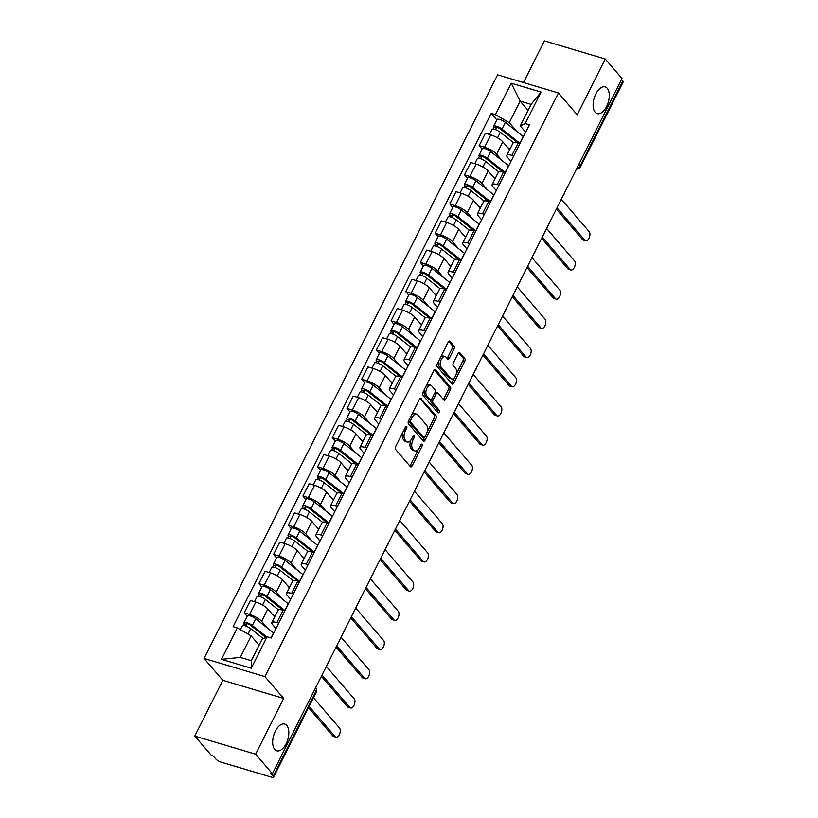 <?xml version="1.0" encoding="UTF-8"?>
<svg xmlns="http://www.w3.org/2000/svg" width="818" height="818" viewBox="0 0 818 818"><rect width="100%" height="100%" fill="white"/><g stroke="black" fill="none" stroke-linecap="round" stroke-linejoin="round"><path stroke-width="1.23" d="M406.689 426.444A1.493 0.787 106.6 0 0 406.464 426.29A1.493 0.787 106.6 0 0 405.462 427.057L395.636 446.577A2.137 1.125 106.6 0 0 395.544 449.379L410.431 466.679A2.137 1.125 106.6 0 0 410.738 466.894A2.137 1.125 106.6 0 0 412.18 465.8L421.996 446.28A1.493 0.787 106.6 0 0 422.068 444.327A1.493 0.787 106.6 0 0 421.843 444.174A1.493 0.787 106.6 0 0 420.841 444.941L419.562 447.466A6.841 3.599 106.6 0 1 414.971 450.943A6.841 3.599 106.6 0 1 413.969 450.268L412.722 448.826A6.841 3.599 106.6 0 1 413.039 439.869L414.307 437.344A1.493 0.787 106.6 0 0 414.378 435.38A1.493 0.787 106.6 0 0 414.153 435.237A1.493 0.787 106.6 0 0 413.151 435.994L411.873 438.52A6.841 3.599 106.6 0 1 407.282 442.006A6.841 3.599 106.6 0 1 406.27 441.321L405.033 439.879A6.841 3.599 106.6 0 1 405.35 430.933L406.618 428.397A1.493 0.787 106.6 0 0 406.689 426.444M595.177 112.26A13.937 7.342 106.6 0 0 597.222 113.63A13.937 7.342 106.6 0 0 607.498 104.52A13.937 7.342 106.6 0 0 607.232 88.293A13.937 7.342 106.6 0 0 605.187 86.923A13.937 7.342 106.6 0 0 594.901 96.033A13.937 7.342 106.6 0 0 595.177 112.26M274.725 749.411A13.937 7.342 106.6 0 0 276.77 750.791A13.937 7.342 106.6 0 0 287.046 741.67A13.937 7.342 106.6 0 0 286.77 725.454A13.937 7.342 106.6 0 0 284.725 724.073A13.937 7.342 106.6 0 0 274.449 733.194A13.937 7.342 106.6 0 0 274.725 749.411M454 348.908A2.137 1.125 106.6 0 0 454.102 346.106L449.92 341.249A2.137 1.125 106.6 0 0 449.614 341.045A2.137 1.125 106.6 0 0 448.172 342.129L437.272 363.805A2.137 1.125 106.6 0 0 437.17 366.607L452.057 383.908A2.137 1.125 106.6 0 0 452.364 384.123A2.137 1.125 106.6 0 0 453.806 383.039L464.706 361.351A2.137 1.125 106.6 0 0 464.808 358.56L459.767 352.691A2.137 1.125 106.6 0 0 459.45 352.476A2.137 1.125 106.6 0 0 458.008 353.57L453.346 362.844A2.137 1.125 106.6 0 0 453.254 365.646L455.749 368.55A5.716 3.016 106.6 0 1 455.861 375.206A5.716 3.016 106.6 0 1 451.648 378.949A5.716 3.016 106.6 0 1 450.81 378.386L441.004 366.985A5.716 3.016 106.6 0 1 440.892 360.339A5.716 3.016 106.6 0 1 445.115 356.597A5.716 3.016 106.6 0 1 445.953 357.159L447.589 359.061A2.137 1.125 106.6 0 0 447.896 359.266A2.137 1.125 106.6 0 0 449.338 358.182L454 348.908L452.231 348.376A2.137 1.125 106.6 0 0 452.323 345.574L448.704 341.372M283.682 698.419L222.844 680.3L194.786 736.077L255.625 754.196L283.682 698.419L264.899 676.578L558.428 92.955L577.211 114.796L605.269 59.019L622.028 78.508L272.394 773.695L270.615 773.163L273.232 776.2L315.871 691.404A4.356 3.507 -40.7 0 0 315.697 687.59A4.356 4.356 0 0 1 316.218 692.304A4.356 1.186 -153.3 0 0 315.871 691.404L314.552 689.871M255.625 754.196L272.394 773.695M421.188 398.386A2.137 1.125 106.6 0 0 420.871 398.182A2.137 1.125 106.6 0 0 419.44 399.266L408.53 420.943A2.137 1.125 106.6 0 0 408.438 423.744L423.315 441.045A2.137 1.125 106.6 0 0 423.632 441.26A2.137 1.125 106.6 0 0 425.063 440.176L435.974 418.489A2.137 1.125 106.6 0 0 436.066 415.697L420.493 398.182M422.896 392.374L433.806 370.697A2.137 1.125 106.6 0 1 435.237 369.613A2.137 1.125 106.6 0 1 435.554 369.818L450.442 387.129A2.137 1.125 106.6 0 1 450.34 389.92L445.677 399.204A2.137 1.125 106.6 0 1 444.235 400.288A2.137 1.125 106.6 0 1 443.929 400.074L437.886 393.059A2.137 1.125 106.6 0 0 437.569 392.844A2.137 1.125 106.6 0 0 436.137 393.939L433.039 400.094A2.137 1.125 106.6 0 0 432.947 402.885L439.225 410.196A1.493 0.787 106.6 0 1 439.256 411.935A1.493 0.787 106.6 0 1 438.151 412.916A1.493 0.787 106.6 0 1 437.937 412.773L422.804 395.176A2.137 1.125 106.6 0 1 422.896 392.374M194.786 736.077L211.555 755.566L213.324 756.098L215.942 759.135A4.356 1.186 -153.3 0 0 221.167 762.151L271.361 777.1A4.356 1.186 -153.3 0 0 273.57 777.1A4.356 1.186 -153.3 0 0 273.232 776.2M222.844 680.3L204.06 658.459L497.589 74.837L558.428 92.955M605.269 59.019L544.43 40.9L523.479 82.546M621.547 79.479L622.866 81.023A4.356 1.186 26.7 0 1 623.214 81.923L580.565 166.708A4.356 1.186 -153.3 0 0 580.218 165.809L622.866 81.023M275.993 628.572L272.629 624.666A10.021 2.73 26.7 0 1 271.842 622.59A10.021 2.73 26.7 0 1 276.913 622.59L278.723 623.132M274.674 616.966L267.854 609.032A10.021 2.73 -153.3 0 0 255.819 602.099L249.602 614.451A10.021 2.73 26.7 0 1 261.637 621.383L267.271 627.938M249.602 614.451L244.193 612.846L247.148 616.281M284.94 610.77L283.13 610.238A10.021 2.73 -153.3 0 0 278.059 610.238L271.842 622.59M255.819 602.099L250.41 600.484L244.193 612.846M290.676 599.369L287.322 595.463A10.021 2.73 26.7 0 1 286.525 593.398A10.021 2.73 26.7 0 1 291.607 593.387L293.417 593.929M261.832 587.079L258.877 583.643L264.286 585.248A10.021 2.73 26.7 0 1 276.32 592.191L281.954 598.735M299.623 581.578L297.813 581.036A10.021 2.73 -153.3 0 0 292.742 581.036L286.525 593.398M289.357 587.764L282.537 579.839A10.021 2.73 -153.3 0 0 270.502 572.897L265.093 571.291L258.877 583.643M305.359 570.166L302.006 566.26A10.021 2.73 26.7 0 1 301.218 564.195A10.021 2.73 26.7 0 1 306.29 564.185L308.1 564.727M276.515 557.876L273.56 554.44L278.979 556.056A10.021 2.73 26.7 0 1 291.004 562.989L296.637 569.533M314.316 552.375L312.507 551.833A10.021 2.73 -153.3 0 0 307.425 551.843L301.218 564.195M304.04 558.571L297.22 550.637A10.021 2.73 -153.3 0 0 285.185 543.704L279.776 542.089L273.56 554.44M320.053 540.974L316.689 537.068A10.021 2.73 26.7 0 1 315.901 534.992A10.021 2.73 26.7 0 1 320.973 534.992L322.783 535.524M291.208 528.673L288.253 525.238L293.662 526.853A10.021 2.73 26.7 0 1 305.697 533.786L311.331 540.34M329 523.172L327.19 522.641A10.021 2.73 -153.3 0 0 322.118 522.641L315.901 534.992M318.734 529.369L311.903 521.434A10.021 2.73 -153.3 0 0 299.869 514.502L294.46 512.886L288.253 525.238M334.736 511.771L331.382 507.866A10.021 2.73 26.7 0 1 330.584 505.79A10.021 2.73 26.7 0 1 335.656 505.79L337.476 506.332M305.891 499.481L302.936 496.045L308.345 497.651A10.021 2.73 26.7 0 1 320.38 504.594L326.014 511.138M343.683 493.98L341.873 493.438A10.021 2.73 -153.3 0 0 336.801 493.438L330.584 505.79M333.417 500.166L326.597 492.231A10.021 2.73 -153.3 0 0 314.562 485.299L309.153 483.694L302.936 496.045M349.419 482.569L346.065 478.663A10.021 2.73 26.7 0 1 345.278 476.597A10.021 2.73 26.7 0 1 350.349 476.587L352.159 477.129M320.574 470.278L317.619 466.843L323.028 468.458A10.021 2.73 26.7 0 1 335.063 475.391L340.697 481.935M358.366 464.777L356.556 464.235A10.021 2.73 -153.3 0 0 351.484 464.246L345.278 476.597M348.1 470.974L341.28 463.039A10.021 2.73 -153.3 0 0 329.245 456.096L323.836 454.491L317.619 466.843M364.112 453.366L360.748 449.46A10.021 2.73 26.7 0 1 359.961 447.395A10.021 2.73 26.7 0 1 365.032 447.395L366.842 447.927M335.268 441.076L332.312 437.64L337.722 439.256A10.021 2.73 26.7 0 1 349.756 446.188L355.38 452.743M373.059 435.575L371.249 435.033A10.021 2.73 -153.3 0 0 366.167 435.043L359.961 447.395M362.793 441.771L355.963 433.837A10.021 2.73 -153.3 0 0 343.928 426.904L338.519 425.288L332.312 437.64M378.795 424.174L375.431 420.268A10.021 2.73 26.7 0 1 374.644 418.192A10.021 2.73 26.7 0 1 379.716 418.192L381.525 418.734M349.951 411.873L346.996 408.448L352.405 410.053A10.021 2.73 26.7 0 1 364.439 416.986L370.073 423.54M387.742 406.372L385.932 405.84A10.021 2.73 -153.3 0 0 380.861 405.84L374.644 418.192M377.476 412.569L370.646 404.634A10.021 2.73 -153.3 0 0 358.621 397.701L353.212 396.086L346.996 408.448M393.478 394.971L390.125 391.065A10.021 2.73 26.7 0 1 389.327 389A10.021 2.73 26.7 0 1 394.409 388.99L396.219 389.532M364.634 382.681L361.679 379.245L367.088 380.851A10.021 2.73 26.7 0 1 379.123 387.793L384.757 394.337M402.425 377.18L400.615 376.638A10.021 2.73 -153.3 0 0 395.544 376.638L389.327 389M392.159 383.366L385.339 375.431A10.021 2.73 -153.3 0 0 373.305 368.499L367.896 366.893L361.679 379.245M408.162 365.769L404.808 361.863A10.021 2.73 26.7 0 1 404.02 359.797A10.021 2.73 26.7 0 1 409.092 359.787L410.902 360.329M379.317 353.478L376.362 350.043L381.771 351.658A10.021 2.73 26.7 0 1 393.806 358.591L399.44 365.135M417.119 347.977L415.309 347.435A10.021 2.73 -153.3 0 0 410.227 347.445L404.02 359.797M406.843 354.174L400.022 346.239A10.021 2.73 -153.3 0 0 387.988 339.296L382.579 337.691L376.362 350.043M422.855 336.566L419.491 332.67A10.021 2.73 26.7 0 1 418.704 330.595A10.021 2.73 26.7 0 1 423.775 330.595L425.585 331.126M394.01 324.276L391.055 320.84L396.464 322.456A10.021 2.73 26.7 0 1 408.499 329.388L414.133 335.942M431.802 318.775L429.992 318.233A10.021 2.73 -153.3 0 0 424.92 318.243L418.704 330.595M421.536 324.971L414.706 317.036A10.021 2.73 -153.3 0 0 402.671 310.104L397.262 308.488L391.055 320.84M437.538 307.374L434.174 303.468A10.021 2.73 26.7 0 1 433.387 301.392A10.021 2.73 26.7 0 1 438.458 301.392L440.278 301.934M408.693 295.083L405.738 291.648L411.147 293.253A10.021 2.73 26.7 0 1 423.182 300.196L428.816 306.74M446.485 289.572L444.675 289.04A10.021 2.73 -153.3 0 0 439.603 289.04L433.387 301.392M436.219 295.768L429.399 287.834A10.021 2.73 -153.3 0 0 417.364 280.901L411.955 279.286L405.738 291.648M452.221 278.171L448.867 274.265A10.021 2.73 26.7 0 1 448.07 272.2A10.021 2.73 26.7 0 1 453.152 272.189L454.961 272.731M423.376 265.881L420.421 262.445L425.83 264.061A10.021 2.73 26.7 0 1 437.865 270.993L443.499 277.537M461.168 260.38L459.358 259.838A10.021 2.73 -153.3 0 0 454.287 259.838L448.07 272.2M450.902 266.566L444.082 258.641A10.021 2.73 -153.3 0 0 432.047 251.699L426.638 250.093L420.421 262.445M466.904 248.969L463.55 245.063A10.021 2.73 26.7 0 1 462.763 242.997A10.021 2.73 26.7 0 1 467.835 242.987L469.644 243.529M438.059 236.678L435.115 233.242L440.524 234.858A10.021 2.73 26.7 0 1 452.558 241.791L458.182 248.345M475.861 231.177L474.051 230.635A10.021 2.73 -153.3 0 0 468.97 230.645L462.763 242.997M465.585 237.373L458.765 229.439A10.021 2.73 -153.3 0 0 446.73 222.506L441.321 220.891L435.115 233.242M481.597 219.776L478.233 215.87A10.021 2.73 26.7 0 1 477.446 213.795A10.021 2.73 26.7 0 1 482.518 213.795L484.328 214.336M452.753 207.475L449.798 204.04L455.207 205.655A10.021 2.73 26.7 0 1 467.242 212.588L472.876 219.142M490.544 201.974L488.735 201.443A10.021 2.73 -153.3 0 0 483.663 201.443L477.446 213.795M480.278 208.171L473.448 200.236A10.021 2.73 -153.3 0 0 461.424 193.304L456.004 191.688L449.798 204.04M496.281 190.574L492.927 186.668A10.021 2.73 26.7 0 1 492.129 184.592A10.021 2.73 26.7 0 1 497.211 184.592L499.021 185.134M467.436 178.283L464.481 174.847L469.89 176.453A10.021 2.73 26.7 0 1 481.925 183.396L487.559 189.94M505.227 172.782L503.418 172.24A10.021 2.73 -153.3 0 0 498.346 172.24L492.129 184.592M494.962 178.968L488.141 171.034A10.021 2.73 -153.3 0 0 476.107 164.101L470.698 162.496L464.481 174.847M510.964 161.371L507.61 157.465A10.021 2.73 26.7 0 1 506.823 155.4A10.021 2.73 26.7 0 1 511.894 155.389L513.704 155.931M482.119 149.081L479.164 145.645L484.573 147.26A10.021 2.73 26.7 0 1 496.608 154.193L502.242 160.737M519.921 143.579L518.101 143.038A10.021 2.73 -153.3 0 0 513.029 143.048L506.823 155.4M509.645 149.776L502.825 141.841A10.021 2.73 -153.3 0 0 490.79 134.898L485.381 133.293L479.164 145.645M259.122 645.157L251.146 635.883L240.318 657.406L251.31 660.688L262.138 639.155L267.077 636.772L271.239 638.009L529.379 124.765L525.207 123.528L520.268 125.921L531.097 104.387L520.105 101.115L509.277 122.639L516.925 131.545M267.077 636.772L251.259 668.214L221.463 659.339L237.281 627.897L251.146 635.883M509.277 122.639L495.411 114.653L491.24 113.405L233.11 626.649L237.281 627.897M495.411 114.653L511.23 83.201L541.025 92.076L525.207 123.528M264.899 676.578L204.06 658.459M528.08 110.389L520.105 101.115L511.23 83.201M525.657 132.168L520.268 125.921M496.812 119.878L491.24 113.405M251.259 668.214L251.31 660.688M221.463 659.339L240.318 657.406M531.097 104.387L541.025 92.076M402.783 432.364A6.841 3.599 106.6 0 0 403.264 439.358L405.033 439.879M407.282 442.006L405.503 441.475A6.841 3.599 106.6 0 1 404.501 440.8L403.264 439.358M410.922 440.074A6.841 3.599 106.6 0 0 410.953 448.295L412.722 448.826M414.971 450.943L413.192 450.411A6.841 3.599 106.6 0 1 412.19 449.736L410.953 448.295M409.869 466.035A2.137 1.125 106.6 0 0 410.401 465.278L418.53 449.133M427.047 432.18L434.194 417.967A2.137 1.125 106.6 0 0 434.297 415.166L419.971 398.509M422.763 440.401A2.137 1.125 106.6 0 0 423.295 439.644L424.389 437.466M410.708 420.268A1.493 0.787 106.6 0 0 410.636 422.231L423.704 437.415A1.493 0.787 106.6 0 0 423.918 437.569A1.493 0.787 106.6 0 0 424.931 436.802L426.27 434.143A6.841 3.599 106.6 0 0 426.577 425.186L417.65 414.808A6.841 3.599 106.6 0 0 416.648 414.133A6.841 3.599 106.6 0 0 412.047 417.609L410.708 420.268L409.112 419.798M408.652 420.708A1.493 0.787 106.6 0 0 408.867 421.699L410.636 422.231M422.415 437.037A1.493 0.787 106.6 0 1 422.149 437.037A1.493 0.787 106.6 0 1 421.924 436.894L408.867 421.699M416.648 414.133L414.869 413.601A6.841 3.599 106.6 0 0 411.311 415.411M434.338 369.94L448.663 386.597L450.442 387.129M443.366 399.429A2.137 1.125 106.6 0 0 443.898 398.673L448.571 389.399A2.137 1.125 106.6 0 0 448.663 386.597M436.117 392.528A2.137 1.125 106.6 0 0 435.8 392.323A2.137 1.125 106.6 0 0 434.992 392.568L431.884 398.744A2.137 1.125 106.6 0 1 430.442 399.828A2.137 1.125 106.6 0 1 430.135 399.624L426.679 395.605A5.716 3.016 106.6 0 1 426.567 388.959A5.716 3.016 106.6 0 1 430.789 385.217A5.716 3.016 106.6 0 1 431.628 385.779L435.074 389.787A2.137 1.125 106.6 0 1 434.982 392.589M431.26 399.583A2.137 1.125 106.6 0 0 431.168 402.364L437.456 409.665L439.225 410.196M437.211 411.924A1.493 0.787 106.6 0 0 437.456 409.665M430.789 385.217L429.01 384.685A5.716 3.016 106.6 0 0 425.943 386.321M424.562 389.071A5.716 3.016 106.6 0 0 424.91 395.084L426.679 395.605M430.442 399.828L428.673 399.307A2.137 1.125 106.6 0 1 428.356 399.092L424.91 395.084M447.027 358.407A2.137 1.125 106.6 0 0 447.558 357.65L452.231 348.376M445.115 356.597L443.336 356.065A5.716 3.016 106.6 0 0 440.452 357.466M438.796 360.779A5.716 3.016 106.6 0 0 439.235 366.464L441.004 366.985M451.648 378.949L449.869 378.417A5.716 3.016 106.6 0 1 449.031 377.855L439.235 366.464M456.188 374.235L462.937 360.83A2.137 1.125 106.6 0 0 463.029 358.028L458.55 352.814M451.495 383.264A2.137 1.125 106.6 0 0 452.037 382.507L454.532 377.548M265.778 637.396L250.492 625.269A2.618 0.716 -153.3 0 0 248.069 623.97A2.618 0.716 -153.3 0 0 246.484 623.889A2.618 0.716 -153.3 0 0 246.688 624.431L244.388 623.745A5.44 1.483 -153.3 0 1 243.958 622.621L247.343 615.882A5.44 1.483 -153.3 0 1 250.645 616.046A5.44 1.483 -153.3 0 1 255.686 618.756L273.529 632.907A13.068 3.558 -153.3 0 1 273.733 633.06M266.729 636.936L252.302 625.494A5.44 1.483 -153.3 0 0 247.261 622.784A5.44 1.483 -153.3 0 0 243.958 622.621M245.881 626.046L247.046 623.735M309.143 706.374L335.206 736.691A5.01 2.638 106.6 0 0 335.942 737.182A5.01 2.638 106.6 0 0 339.644 733.91A5.01 2.638 106.6 0 0 339.542 728.071L313.468 697.764M263.243 638.623L250.697 628.674A5.44 1.483 -153.3 0 0 245.656 625.975A5.44 1.483 -153.3 0 0 242.353 625.801L240.4 629.696M259.255 644.891L258.089 643.96M335.942 737.182L333.642 736.497A5.01 2.638 -73.4 0 1 332.906 735.995L308.509 707.631M243.519 625.473L244.388 623.745M282.987 610.197L265.175 596.066A2.618 0.716 -153.3 0 0 262.762 594.768A2.618 0.716 -153.3 0 0 261.177 594.686A2.618 0.716 -153.3 0 0 261.382 595.228L259.071 594.543A5.44 1.483 -153.3 0 1 258.641 593.418L262.036 586.68A5.44 1.483 -153.3 0 1 265.339 586.854A5.44 1.483 -153.3 0 1 270.369 589.553L288.212 603.704A13.068 3.558 -153.3 0 1 288.417 603.868M285.032 610.606A13.068 3.558 -153.3 0 0 284.828 610.443L266.985 596.291A5.44 1.483 -153.3 0 0 261.944 593.592A5.44 1.483 -153.3 0 0 258.641 593.418M260.564 596.854L261.729 594.533M321.995 675.055L349.899 707.488A5.01 2.638 106.6 0 0 350.636 707.979A5.01 2.638 106.6 0 0 354.327 704.707A5.01 2.638 106.6 0 0 354.225 698.879L326.331 666.445M278.468 609.85L265.38 599.471A5.44 1.483 -153.3 0 0 260.349 596.772A5.44 1.483 -153.3 0 0 257.046 596.598L254.48 601.7M274.93 616.465L272.772 614.758M350.636 707.979L348.325 707.294A5.01 2.638 -73.4 0 1 347.589 706.803L321.372 676.312M258.202 596.271L259.071 594.543M297.67 580.995L279.858 566.864A2.618 0.716 -153.3 0 0 277.445 565.575A2.618 0.716 -153.3 0 0 275.86 565.494A2.618 0.716 -153.3 0 0 276.065 566.025L273.764 565.34A5.44 1.483 -153.3 0 1 273.335 564.215L276.719 557.477A5.44 1.483 -153.3 0 1 280.022 557.651A5.44 1.483 -153.3 0 1 285.063 560.35L302.905 574.502A13.068 3.558 -153.3 0 1 303.1 574.665M299.715 581.404A13.068 3.558 -153.3 0 0 299.511 581.24L281.668 567.089A5.44 1.483 -153.3 0 0 276.627 564.389A5.44 1.483 -153.3 0 0 273.335 564.215M275.247 567.651L276.412 565.33M336.689 645.852L364.583 678.286A5.01 2.638 106.6 0 0 365.319 678.787A5.01 2.638 106.6 0 0 369.01 675.504A5.01 2.638 106.6 0 0 368.918 669.676L341.014 637.242M293.151 580.647L280.073 570.269A5.44 1.483 -153.3 0 0 275.032 567.569A5.44 1.483 -153.3 0 0 271.729 567.395L269.163 572.498M289.613 587.263L287.455 585.555M365.319 678.787L363.008 678.091A5.01 2.638 -73.4 0 1 362.282 677.601L336.055 647.11M272.885 567.068L273.764 565.34M312.353 551.792L294.552 537.671A2.618 0.716 -153.3 0 0 292.128 536.373A2.618 0.716 -153.3 0 0 290.543 536.291A2.618 0.716 -153.3 0 0 290.748 536.833L288.447 536.138A5.44 1.483 -153.3 0 1 288.018 535.013L291.402 528.275A5.44 1.483 -153.3 0 1 294.705 528.448A5.44 1.483 -153.3 0 1 299.746 531.148L317.589 545.299A13.068 3.558 -153.3 0 1 317.793 545.463M314.398 552.201A13.068 3.558 -153.3 0 0 314.204 552.038L296.351 537.886A5.44 1.483 -153.3 0 0 291.32 535.187A5.44 1.483 -153.3 0 0 288.018 535.013M289.94 538.448L291.106 536.127M351.372 616.649L379.266 649.083A5.01 2.638 106.6 0 0 380.002 649.584A5.01 2.638 106.6 0 0 383.693 646.302A5.01 2.638 106.6 0 0 383.601 640.474L355.707 608.04M307.844 551.455L294.756 541.076A5.44 1.483 -153.3 0 0 289.715 538.367A5.44 1.483 -153.3 0 0 286.412 538.203L283.846 543.305M304.296 558.07L302.149 556.363M380.002 649.584L377.701 648.899A5.01 2.638 -73.4 0 1 376.965 648.398L350.738 617.907M287.578 537.876L288.447 536.138M327.047 522.59L309.235 508.469A2.618 0.716 -153.3 0 0 306.811 507.17A2.618 0.716 -153.3 0 0 305.226 507.088A2.618 0.716 -153.3 0 0 305.441 507.63L303.13 506.945A5.44 1.483 -153.3 0 1 302.701 505.821L306.096 499.082A5.44 1.483 -153.3 0 1 309.388 499.256A5.44 1.483 -153.3 0 1 314.429 501.955L332.272 516.107A13.068 3.558 -153.3 0 1 332.476 516.26M329.081 522.999A13.068 3.558 -153.3 0 0 328.887 522.845L311.044 508.694A5.44 1.483 -153.3 0 0 306.004 505.994A5.44 1.483 -153.3 0 0 302.701 505.821M304.623 509.246L305.789 506.935M366.055 587.457L393.959 619.891A5.01 2.638 106.6 0 0 394.685 620.381A5.01 2.638 106.6 0 0 398.386 617.109A5.01 2.638 106.6 0 0 398.284 611.281L370.39 578.847M322.527 522.252L309.439 511.874A5.44 1.483 -153.3 0 0 304.398 509.174A5.44 1.483 -153.3 0 0 301.106 509L298.539 514.103M318.979 528.868L316.832 527.16M394.685 620.381L392.384 619.696A5.01 2.638 -73.4 0 1 391.648 619.206L365.421 588.715M302.261 508.673L303.13 506.945M341.73 493.397L323.918 479.266A2.618 0.716 -153.3 0 0 321.505 477.968A2.618 0.716 -153.3 0 0 319.92 477.886A2.618 0.716 -153.3 0 0 320.124 478.428L317.813 477.743A5.44 1.483 -153.3 0 1 317.384 476.618L320.779 469.88A5.44 1.483 -153.3 0 1 324.081 470.053A5.44 1.483 -153.3 0 1 329.112 472.753L346.965 486.904A13.068 3.558 -153.3 0 1 347.159 487.068M343.775 493.806A13.068 3.558 -153.3 0 0 343.57 493.643L325.728 479.491A5.44 1.483 -153.3 0 0 320.687 476.792A5.44 1.483 -153.3 0 0 317.384 476.618M319.306 480.054L320.472 477.732M380.748 558.254L408.642 590.688A5.01 2.638 106.6 0 0 409.378 591.179A5.01 2.638 106.6 0 0 413.07 587.907A5.01 2.638 106.6 0 0 412.967 582.079L385.074 549.645M337.21 493.049L324.122 482.671A5.44 1.483 -153.3 0 0 319.092 479.972A5.44 1.483 -153.3 0 0 315.789 479.798L313.222 484.9M333.672 499.665L331.515 497.957M409.378 591.179L407.067 590.494A5.01 2.638 -73.4 0 1 406.331 590.003L380.114 559.512M316.944 479.471L317.813 477.743M356.413 464.195L338.601 450.074A2.618 0.716 -153.3 0 0 336.188 448.775A2.618 0.716 -153.3 0 0 334.603 448.693A2.618 0.716 -153.3 0 0 334.807 449.225L332.507 448.54A5.44 1.483 -153.3 0 1 332.077 447.415L335.462 440.677A5.44 1.483 -153.3 0 1 338.764 440.851A5.44 1.483 -153.3 0 1 343.805 443.55L361.648 457.702A13.068 3.558 -153.3 0 1 361.842 457.865M358.458 464.604A13.068 3.558 -153.3 0 0 358.253 464.44L340.411 450.289A5.44 1.483 -153.3 0 0 335.38 447.589A5.44 1.483 -153.3 0 0 332.077 447.415M333.989 450.851L335.155 448.53M395.431 529.052L423.325 561.485A5.01 2.638 106.6 0 0 424.061 561.986A5.01 2.638 106.6 0 0 427.753 558.704A5.01 2.638 106.6 0 0 427.661 552.876L399.757 520.442M351.893 463.847L338.816 453.469A5.44 1.483 -153.3 0 0 333.775 450.769A5.44 1.483 -153.3 0 0 330.472 450.595L327.906 455.698M348.356 470.462L346.198 468.765M424.061 561.986L421.761 561.291A5.01 2.638 -73.4 0 1 421.025 560.8L394.797 530.309M331.638 450.278L332.507 448.54M371.106 434.992L353.294 420.871A2.618 0.716 -153.3 0 0 350.871 419.573A2.618 0.716 -153.3 0 0 349.286 419.491A2.618 0.716 -153.3 0 0 349.49 420.033L347.19 419.348A5.44 1.483 -153.3 0 1 346.76 418.223L350.145 411.485A5.44 1.483 -153.3 0 1 353.448 411.648A5.44 1.483 -153.3 0 1 358.488 414.358L376.331 428.509A13.068 3.558 -153.3 0 1 376.536 428.663M373.141 435.401A13.068 3.558 -153.3 0 0 372.947 435.248L355.104 421.096A5.44 1.483 -153.3 0 0 350.063 418.387A5.44 1.483 -153.3 0 0 346.76 418.223M348.683 421.648L349.848 419.337M410.115 499.859L438.008 532.293A5.01 2.638 106.6 0 0 438.745 532.784A5.01 2.638 106.6 0 0 442.446 529.502A5.01 2.638 106.6 0 0 442.344 523.673L414.45 491.24M366.587 434.655L353.499 424.276A5.44 1.483 -153.3 0 0 348.458 421.577A5.44 1.483 -153.3 0 0 345.155 421.403L342.589 426.505M363.039 441.27L360.891 439.563M438.745 532.784L436.444 532.099A5.01 2.638 -73.4 0 1 435.708 531.598L409.481 501.117M346.321 421.076L347.19 419.348M385.789 405.789L367.977 391.669A2.618 0.716 -153.3 0 0 365.564 390.37A2.618 0.716 -153.3 0 0 363.979 390.288A2.618 0.716 -153.3 0 0 364.184 390.83L361.873 390.145A5.44 1.483 -153.3 0 1 361.444 389.02L364.838 382.282A5.44 1.483 -153.3 0 1 368.141 382.456A5.44 1.483 -153.3 0 1 373.172 385.155L391.014 399.307A13.068 3.558 -153.3 0 1 391.219 399.47M387.834 406.209A13.068 3.558 -153.3 0 0 387.63 406.045L369.787 391.894A5.44 1.483 -153.3 0 0 364.746 389.194A5.44 1.483 -153.3 0 0 361.444 389.02M363.366 392.446L364.531 390.135M424.798 470.657L452.702 503.09A5.01 2.638 106.6 0 0 453.438 503.581A5.01 2.638 106.6 0 0 457.129 500.309A5.01 2.638 106.6 0 0 457.027 494.481L429.133 462.047M381.27 405.452L368.182 395.074A5.44 1.483 -153.3 0 0 363.151 392.374A5.44 1.483 -153.3 0 0 359.848 392.2L357.282 397.303M377.722 412.067L375.574 410.36M453.438 503.581L451.127 502.896A5.01 2.638 -73.4 0 1 450.391 502.405L424.174 471.914M361.004 391.873L361.873 390.145M400.472 376.597L382.66 362.466A2.618 0.716 -153.3 0 0 380.247 361.178A2.618 0.716 -153.3 0 0 378.662 361.086A2.618 0.716 -153.3 0 0 378.867 361.628L376.556 360.942A5.44 1.483 -153.3 0 1 376.127 359.818L379.521 353.079A5.44 1.483 -153.3 0 1 382.824 353.253A5.44 1.483 -153.3 0 1 387.865 355.953L405.708 370.104A13.068 3.558 -153.3 0 1 405.902 370.268M402.517 377.006A13.068 3.558 -153.3 0 0 402.313 376.842L384.47 362.691A5.44 1.483 -153.3 0 0 379.429 359.992A5.44 1.483 -153.3 0 0 376.127 359.818M378.049 363.253L379.215 360.932M439.491 441.454L467.385 473.888A5.01 2.638 106.6 0 0 468.121 474.379A5.01 2.638 106.6 0 0 471.812 471.107A5.01 2.638 106.6 0 0 471.71 465.278L443.816 432.845M395.953 376.249L382.875 365.871A5.44 1.483 -153.3 0 0 377.834 363.172A5.44 1.483 -153.3 0 0 374.532 362.998L371.965 368.1M392.415 382.865L390.258 381.157M468.121 474.379L465.81 473.694A5.01 2.638 -73.4 0 1 465.074 473.203L438.857 442.712M375.687 362.671L376.556 360.942M415.155 347.394L397.354 333.274A2.618 0.716 -153.3 0 0 394.93 331.975A2.618 0.716 -153.3 0 0 393.346 331.893A2.618 0.716 -153.3 0 0 393.55 332.435L391.249 331.74A5.44 1.483 -153.3 0 1 390.82 330.615L394.204 323.877A5.44 1.483 -153.3 0 1 397.507 324.051A5.44 1.483 -153.3 0 1 402.548 326.75L420.391 340.901A13.068 3.558 -153.3 0 1 420.595 341.065M417.2 347.803A13.068 3.558 -153.3 0 0 417.006 347.64L399.153 333.488A5.44 1.483 -153.3 0 0 394.123 330.789A5.44 1.483 -153.3 0 0 390.82 330.615M392.742 334.051L393.908 331.73M454.174 412.252L482.068 444.685A5.01 2.638 106.6 0 0 482.804 445.186A5.01 2.638 106.6 0 0 486.495 441.904A5.01 2.638 106.6 0 0 486.403 436.076L458.499 403.642M410.646 347.057L397.558 336.679A5.44 1.483 -153.3 0 0 392.517 333.969A5.44 1.483 -153.3 0 0 389.215 333.805L386.648 338.908M407.098 353.673L404.951 351.965M482.804 445.186L480.503 444.501A5.01 2.638 -73.4 0 1 479.767 444L453.54 413.509M390.38 333.478L391.249 331.74M429.849 318.192L412.037 304.071A2.618 0.716 -153.3 0 0 409.613 302.772A2.618 0.716 -153.3 0 0 408.029 302.691A2.618 0.716 -153.3 0 0 408.243 303.233L405.933 302.548A5.44 1.483 -153.3 0 1 405.503 301.423L408.898 294.684A5.44 1.483 -153.3 0 1 412.19 294.848A5.44 1.483 -153.3 0 1 417.231 297.558L435.074 311.709A13.068 3.558 -153.3 0 1 435.278 311.863M431.884 318.601A13.068 3.558 -153.3 0 0 431.689 318.447L413.847 304.296A5.44 1.483 -153.3 0 0 408.806 301.597A5.44 1.483 -153.3 0 0 405.503 301.423M407.425 304.848L408.591 302.537M468.857 383.059L496.761 415.493A5.01 2.638 106.6 0 0 497.487 415.984A5.01 2.638 106.6 0 0 501.189 412.712A5.01 2.638 106.6 0 0 501.086 406.883L473.193 374.45M425.329 317.854L412.241 307.476A5.44 1.483 -153.3 0 0 407.2 304.777A5.44 1.483 -153.3 0 0 403.908 304.603L401.341 309.705M421.781 324.47L419.634 322.762M497.487 415.984L495.187 415.299A5.01 2.638 -73.4 0 1 494.45 414.798L468.223 384.317M405.063 304.276L405.933 302.548M444.532 288.999L426.72 274.868A2.618 0.716 -153.3 0 0 424.307 273.57A2.618 0.716 -153.3 0 0 422.722 273.488A2.618 0.716 -153.3 0 0 422.926 274.03L420.616 273.345A5.44 1.483 -153.3 0 1 420.186 272.22L423.581 265.482A5.44 1.483 -153.3 0 1 426.884 265.656A5.44 1.483 -153.3 0 1 431.914 268.355L449.767 282.507A13.068 3.558 -153.3 0 1 449.961 282.67M446.577 289.408A13.068 3.558 -153.3 0 0 446.372 289.245L428.53 275.093A5.44 1.483 -153.3 0 0 423.489 272.394A5.44 1.483 -153.3 0 0 420.186 272.22M422.108 275.656L423.274 273.335M483.55 353.857L511.444 386.29A5.01 2.638 106.6 0 0 512.18 386.781A5.01 2.638 106.6 0 0 515.872 383.509A5.01 2.638 106.6 0 0 515.769 377.681L487.876 345.247M440.012 288.652L426.924 278.273A5.44 1.483 -153.3 0 0 421.894 275.574A5.44 1.483 -153.3 0 0 418.591 275.4L416.025 280.502M436.475 295.267L434.317 293.56M512.18 386.781L509.87 386.096A5.01 2.638 -73.4 0 1 509.133 385.605L482.917 355.114M419.746 275.073L420.616 273.345M459.215 259.797L441.403 245.666A2.618 0.716 -153.3 0 0 438.99 244.377A2.618 0.716 -153.3 0 0 437.405 244.296A2.618 0.716 -153.3 0 0 437.61 244.827L435.309 244.142A5.44 1.483 -153.3 0 1 434.879 243.018L438.264 236.279A5.44 1.483 -153.3 0 1 441.567 236.453A5.44 1.483 -153.3 0 1 446.608 239.153L464.45 253.304A13.068 3.558 -153.3 0 1 464.644 253.468M461.26 260.206A13.068 3.558 -153.3 0 0 461.055 260.042L443.213 245.891A5.44 1.483 -153.3 0 0 438.172 243.191A5.44 1.483 -153.3 0 0 434.879 243.018M436.792 246.453L437.957 244.132M498.234 324.654L526.127 357.088A5.01 2.638 106.6 0 0 526.864 357.589A5.01 2.638 106.6 0 0 530.555 354.306A5.01 2.638 106.6 0 0 530.463 348.478L502.559 316.045M454.696 259.449L441.618 249.071A5.44 1.483 -153.3 0 0 436.577 246.371A5.44 1.483 -153.3 0 0 433.274 246.198L430.708 251.3M451.158 266.065L449 264.357M526.864 357.589L524.553 356.893A5.01 2.638 -73.4 0 1 523.827 356.403L497.6 325.912M434.43 245.87L435.309 244.142M473.898 230.594L456.096 216.473A2.618 0.716 -153.3 0 0 453.673 215.175A2.618 0.716 -153.3 0 0 452.088 215.093A2.618 0.716 -153.3 0 0 452.293 215.635L449.992 214.95A5.44 1.483 -153.3 0 1 449.563 213.815L452.947 207.077A5.44 1.483 -153.3 0 1 456.25 207.251A5.44 1.483 -153.3 0 1 461.291 209.95L479.133 224.112A13.068 3.558 -153.3 0 1 479.338 224.265M475.943 231.003A13.068 3.558 -153.3 0 0 475.749 230.85L457.906 216.688A5.44 1.483 -153.3 0 0 452.865 213.989A5.44 1.483 -153.3 0 0 449.563 213.815M451.485 217.251L452.651 214.94M512.917 295.451L540.81 327.885A5.01 2.638 106.6 0 0 541.547 328.386A5.01 2.638 106.6 0 0 545.238 325.104A5.01 2.638 106.6 0 0 545.146 319.276L517.252 286.842M469.389 230.257L456.301 219.878A5.44 1.483 -153.3 0 0 451.26 217.179A5.44 1.483 -153.3 0 0 447.957 217.005L445.391 222.107M465.841 236.872L463.694 235.165M541.547 328.386L539.246 327.701A5.01 2.638 -73.4 0 1 538.51 327.2L512.283 296.719M449.123 216.678L449.992 214.95M488.591 201.392L470.779 187.271A2.618 0.716 -153.3 0 0 468.356 185.972A2.618 0.716 -153.3 0 0 466.781 185.891A2.618 0.716 -153.3 0 0 466.986 186.432L464.675 185.747A5.44 1.483 -153.3 0 1 464.246 184.623L467.64 177.884A5.44 1.483 -153.3 0 1 470.933 178.058A5.44 1.483 -153.3 0 1 475.974 180.758L493.816 194.909A13.068 3.558 -153.3 0 1 494.021 195.062M490.626 201.801A13.068 3.558 -153.3 0 0 490.432 201.647L472.589 187.496A5.44 1.483 -153.3 0 0 467.548 184.796A5.44 1.483 -153.3 0 0 464.246 184.623M466.168 188.048L467.334 185.737M527.6 266.259L555.504 298.693A5.01 2.638 106.6 0 0 556.24 299.184A5.01 2.638 106.6 0 0 559.931 295.911A5.01 2.638 106.6 0 0 559.829 290.083L531.935 257.65M484.072 201.054L470.984 190.676A5.44 1.483 -153.3 0 0 465.953 187.976A5.44 1.483 -153.3 0 0 462.651 187.803L460.084 192.905M480.524 207.67L478.377 205.962M556.24 299.184L553.929 298.498A5.01 2.638 -73.4 0 1 553.193 298.008L526.966 267.517M463.806 187.475L464.675 185.747M503.274 172.199L485.463 158.068A2.618 0.716 -153.3 0 0 483.049 156.78A2.618 0.716 -153.3 0 0 481.465 156.688A2.618 0.716 -153.3 0 0 481.669 157.23L479.358 156.545A5.44 1.483 -153.3 0 1 478.929 155.42L482.323 148.682A5.44 1.483 -153.3 0 1 485.626 148.856A5.44 1.483 -153.3 0 1 490.667 151.555L508.51 165.706A13.068 3.558 -153.3 0 1 508.704 165.87M505.319 172.608A13.068 3.558 -153.3 0 0 505.115 172.445L487.272 158.293A5.44 1.483 -153.3 0 0 482.231 155.594A5.44 1.483 -153.3 0 0 478.929 155.42M480.851 158.856L482.017 156.535M542.293 237.056L570.187 269.49A5.01 2.638 106.6 0 0 570.923 269.981A5.01 2.638 106.6 0 0 574.614 266.709A5.01 2.638 106.6 0 0 574.512 260.881L546.618 228.447M498.755 171.852L485.677 161.473A5.44 1.483 -153.3 0 0 480.636 158.774A5.44 1.483 -153.3 0 0 477.334 158.6L474.767 163.702M495.217 178.467L493.06 176.76M570.923 269.981L568.612 269.296A5.01 2.638 -73.4 0 1 567.876 268.805L541.659 238.314M478.489 158.273L479.358 156.545M517.958 142.997L500.156 128.876A2.618 0.716 -153.3 0 0 497.733 127.577A2.618 0.716 -153.3 0 0 496.148 127.496A2.618 0.716 -153.3 0 0 496.352 128.037L494.052 127.342A5.44 1.483 -153.3 0 1 493.622 126.217L497.007 119.479A5.44 1.483 -153.3 0 1 500.309 119.653A5.44 1.483 -153.3 0 1 505.35 122.352L523.193 136.504A13.068 3.558 -153.3 0 1 523.387 136.667M520.003 143.406A13.068 3.558 -153.3 0 0 519.798 143.242L501.955 129.091A5.44 1.483 -153.3 0 0 496.925 126.391A5.44 1.483 -153.3 0 0 493.622 126.217M495.544 129.653L496.7 127.332M556.976 207.854L584.87 240.287A5.01 2.638 106.6 0 0 585.606 240.789A5.01 2.638 106.6 0 0 589.297 237.506A5.01 2.638 106.6 0 0 589.205 231.678L561.301 199.244M513.448 142.649L500.36 132.271A5.44 1.483 -153.3 0 0 495.319 129.571A5.44 1.483 -153.3 0 0 492.017 129.408L489.45 134.5M509.9 149.265L507.753 147.567M585.606 240.789L583.306 240.103A5.01 2.638 -73.4 0 1 582.569 239.602L556.342 209.111M493.182 129.08L494.052 127.342M476.107 164.101L469.89 176.453M461.424 193.304L455.207 205.655M446.73 222.506L440.524 234.858M432.047 251.699L425.83 264.061M417.364 280.901L411.147 293.253M402.671 310.104L396.464 322.456M387.988 339.296L381.771 351.658M373.305 368.499L367.088 380.851M358.621 397.701L352.405 410.053M343.928 426.904L337.722 439.256M329.245 456.096L323.028 468.458M314.562 485.299L308.345 497.651M299.869 514.502L293.662 526.853M285.185 543.704L278.979 556.056M270.502 572.897L264.286 585.248M490.79 134.898L484.573 147.26M502.825 141.841L496.608 154.193M488.141 171.034L481.925 183.396M503.418 172.24L497.211 184.592M473.448 200.236L467.242 212.588M488.735 201.443L482.518 213.795M458.765 229.439L452.558 241.791M474.051 230.635L467.835 242.987M444.082 258.641L437.865 270.993M459.358 259.838L453.152 272.189M429.399 287.834L423.182 300.196M444.675 289.04L438.458 301.392M414.706 317.036L408.499 329.388M429.992 318.233L423.775 330.595M400.022 346.239L393.806 358.591M415.309 347.435L409.092 359.787M385.339 375.431L379.123 387.793M400.615 376.638L394.409 388.99M370.646 404.634L364.439 416.986M385.932 405.84L379.716 418.192M355.963 433.837L349.756 446.188M371.249 435.033L365.032 447.395M341.28 463.039L335.063 475.391M356.556 464.235L350.349 476.587M326.597 492.231L320.38 504.594M341.873 493.438L335.656 505.79M311.903 521.434L305.697 533.786M327.19 522.641L320.973 534.992M297.22 550.637L291.004 562.989M312.507 551.833L306.29 564.185M282.537 579.839L276.32 592.191M297.813 581.036L291.607 593.387M267.854 609.032L261.637 621.383M283.13 610.238L276.913 622.59M518.101 143.038L511.894 155.389M578.899 164.275L580.218 165.809A4.356 3.507 -40.7 0 1 576.751 168.539M403.755 430.452L405.35 430.933M404.501 440.8L406.27 441.321M412.712 436.863L414.307 437.344M411.393 439.378L413.039 439.869M412.19 449.736L413.969 450.268M420.401 445.81L421.996 446.28M410.401 465.278L412.18 465.8M405.022 427.926L406.618 428.397M434.297 415.166L436.066 415.697M434.194 417.967L435.974 418.489M423.295 439.644L425.063 440.176M421.924 436.894L423.704 437.415M410.452 417.129L412.047 417.609M434.859 369.613L435.554 369.818M448.571 389.399L450.34 389.92M443.898 398.673L445.677 399.204M434.542 393.458L436.137 393.939M431.28 399.562L433.039 400.094M431.168 402.364L432.947 402.885M428.356 399.092L430.135 399.624M447.558 357.65L449.338 358.182M449.031 377.855L450.81 378.386M459.072 352.486L459.767 352.691M463.029 358.028L464.808 358.56M462.937 360.83L464.706 361.351M452.037 382.507L453.806 383.039M449.235 341.045L449.92 341.249M452.323 345.574L454.102 346.106M271.003 637.938L273.529 632.907M252.302 625.494L255.686 618.756M247.987 634.062L250.697 628.674M332.906 735.995L335.206 736.691M284.828 610.443L288.212 603.704M266.985 596.291L270.369 589.553M262.578 605.054L265.38 599.471M347.589 706.803L349.899 707.488M299.511 581.24L302.905 574.502M281.668 567.089L285.063 560.35M277.261 575.852L280.073 570.269M362.282 677.601L364.583 678.286M314.204 552.038L317.589 545.299M296.351 537.886L299.746 531.148M291.944 546.659L294.756 541.076M376.965 648.398L379.266 649.083M328.887 522.845L332.272 516.107M311.044 508.694L314.429 501.955M306.638 517.457L309.439 511.874M391.648 619.206L393.959 619.891M343.57 493.643L346.965 486.904M325.728 479.491L329.112 472.753M321.321 488.254L324.122 482.671M406.331 590.003L408.642 590.688M358.253 464.44L361.648 457.702M340.411 450.289L343.805 443.55M336.004 459.051L338.816 453.469M421.025 560.8L423.325 561.485M372.947 435.248L376.331 428.509M355.104 421.096L358.488 414.358M350.687 429.859L353.499 424.276M435.708 531.598L438.008 532.293M387.63 406.045L391.014 399.307M369.787 391.894L373.172 385.155M365.38 400.656L368.182 395.074M450.391 502.405L452.702 503.09M402.313 376.842L405.708 370.104M384.47 362.691L387.865 355.953M380.063 371.454L382.875 365.871M465.074 473.203L467.385 473.888M417.006 347.64L420.391 340.901M399.153 333.488L402.548 326.75M394.746 342.261L397.558 336.679M479.767 444L482.068 444.685M431.689 318.447L435.074 311.709M413.847 304.296L417.231 297.558M409.44 313.059L412.241 307.476M494.45 414.798L496.761 415.493M446.372 289.245L449.767 282.507M428.53 275.093L431.914 268.355M424.123 283.856L426.924 278.273M509.133 385.605L511.444 386.29M461.055 260.042L464.45 253.304M443.213 245.891L446.608 239.153M438.806 254.654L441.618 249.071M523.827 356.403L526.127 357.088M475.749 230.85L479.133 224.112M457.906 216.688L461.291 209.95M453.489 225.461L456.301 219.878M538.51 327.2L540.81 327.885M490.432 201.647L493.816 194.909M472.589 187.496L475.974 180.758M468.182 196.259L470.984 190.676M553.193 298.008L555.504 298.693M505.115 172.445L508.51 165.706M487.272 158.293L490.667 151.555M482.865 167.056L485.677 161.473M567.876 268.805L570.187 269.49M519.798 143.242L523.193 136.504M501.955 129.091L505.35 122.352M497.548 137.853L500.36 132.271M582.569 239.602L584.87 240.287M328.447 662.222A4.356 4.356 0 0 0 329.623 659.891M343.141 633.03A4.356 4.356 0 0 0 344.317 630.688M357.824 603.827A4.356 4.356 0 0 0 359 601.486M372.507 574.625A4.356 4.356 0 0 0 373.683 572.293M387.19 545.432A4.356 4.356 0 0 0 388.366 543.091M401.883 516.23A4.356 4.356 0 0 0 403.059 513.888M416.566 487.027A4.356 4.356 0 0 0 417.742 484.685M431.25 457.824A4.356 4.356 0 0 0 432.425 455.493M445.943 428.632A4.356 4.356 0 0 0 447.119 426.29M460.626 399.429A4.356 4.356 0 0 0 461.802 397.088M475.309 370.227A4.356 4.356 0 0 0 476.485 367.896M489.992 341.024A4.356 4.356 0 0 0 491.168 338.693M504.686 311.832A4.356 4.356 0 0 0 505.861 309.49M519.369 282.629A4.356 4.356 0 0 0 520.545 280.288M534.052 253.427A4.356 4.356 0 0 0 535.228 251.095M548.745 224.234A4.356 4.356 0 0 0 549.921 221.893M563.428 195.032A4.356 4.356 0 0 0 564.604 192.69M576.465 169.101A4.356 4.356 0 0 0 580.565 166.708M316.218 692.304L273.57 777.1M422.149 437.037L423.918 437.569M435.8 392.323L437.569 392.844"/></g></svg>
